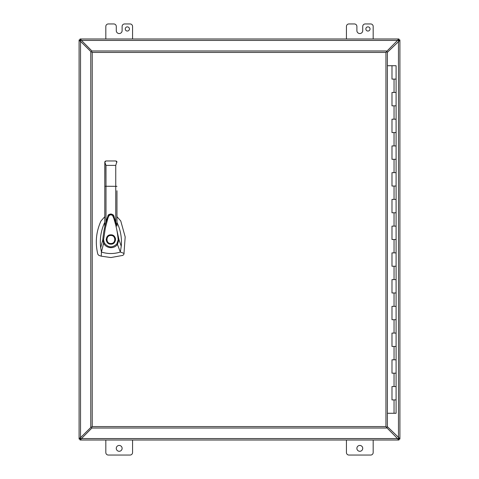<?xml version="1.0" encoding="UTF-8"?>
<svg xmlns="http://www.w3.org/2000/svg" width="479" height="479" viewBox="0 0 479 479"><rect width="100%" height="100%" fill="white"/><g stroke="black" fill="none" stroke-linecap="round" stroke-linejoin="round"><path stroke-width="0.72" d="M104.799 216.682L101.009 220.945C96.111 231.674 95.052 242.769 97.824 254.235L98.866 255.391L101.273 256.181L110.877 257.546L122.893 255.391L123.929 254.235L125.181 236.901L120.75 220.945L116.96 216.682M110.877 234.824C116.912 234.56 116.912 244.44 110.877 244.176C104.847 244.44 104.847 234.56 110.877 234.824M115.481 240.35L115.451 238.5M115.427 238.398L115.289 237.949M110.877 243.512C105.703 243.757 105.703 235.243 110.877 235.488C116.05 235.243 116.05 243.757 110.877 243.512M104.799 222.334L104.638 222.645C100.937 230.668 99.62 239.069 100.686 247.847L102.787 239.781C103.476 231.602 105.2 223.657 107.955 215.957L104.799 226.136L104.799 224.13M107.931 216.023L107.949 215.981C109.877 213.371 111.811 213.365 113.757 215.933L118.978 239.722L121.241 246.272C121.858 239.404 120.983 232.728 118.624 226.25L116.96 222.334M116.96 224.232L116.96 226.142L114.158 217.005M100.686 247.847L101.422 252.038L103.62 243.272L102.787 239.769L103.584 239.805L105.314 228.166L107.428 220.035C108.26 216.957 109.02 213.682 112.379 215.334C114.247 218.52 114.158 219.999 114.816 221.687C117.05 229.752 117.571 233.752 118.175 239.751L118.978 239.722L117.451 244.392L120.331 252.038L124.121 253.445M121.241 246.272L120.331 252.038L118.499 252.571C112.757 254.014 107.062 253.834 101.422 252.038L101.273 256.181M116.96 190.756L116.96 226.142M104.919 161.633L104.799 186.337L104.799 162.147L105.997 160.968L105.212 161.255M104.799 226.136L104.799 186.337L105.997 186.259L105.997 165.393L104.799 162.147M116.96 186.337L105.997 186.259L105.997 221.957M116.84 243.937L117.451 244.392C114.056 249.224 106.332 248.565 103.62 243.272L104.314 242.937C108.128 247.805 112.302 248.14 116.84 243.937L118.175 239.751M103.584 239.805L104.314 242.937M116.852 161.668L115.756 165.393L115.756 221.975M116.696 161.417L116.301 161.1M105.997 160.968L115.756 160.968L116.96 162.147M106.218 239.069L106.2 239.47M106.2 239.53L106.218 239.901M106.332 240.602L106.464 241.051M106.901 241.961L108.422 243.482M387.385 413.275L396.097 413.275L396.097 399.911L391.984 399.911L391.984 386.541L396.097 386.541L396.097 373.177L391.984 373.177L391.984 359.807L396.097 359.807L396.097 346.437L391.984 346.437L391.984 333.073L396.097 333.073L396.097 319.703L391.984 319.703L391.984 306.338L396.097 306.338L396.097 292.968L391.984 292.968L391.984 279.604L396.097 279.604L396.097 266.234L391.984 266.234L391.984 252.87L396.097 252.87L396.097 239.5L391.984 239.5L391.984 226.13L396.097 226.13L396.097 212.766L391.984 212.766L391.984 199.396L396.097 199.396L396.097 186.032L391.984 186.032L391.984 172.662L396.097 172.662L396.097 159.297L391.984 159.297L391.984 145.927L396.097 145.927L396.097 132.563L391.984 132.563L391.984 119.193L396.097 119.193L396.097 105.823L391.984 105.823L391.984 92.459L396.097 92.459L396.097 79.089L391.984 79.089L391.984 65.725L387.385 65.725M392.223 79.089L396.097 79.089L396.097 65.725L391.984 65.725M392.223 105.823L396.097 105.823L396.097 92.459L392.223 92.459M392.223 132.563L396.097 132.563L396.097 119.193L392.223 119.193M392.223 159.297L396.097 159.297L396.097 145.927L392.223 145.927M392.223 186.032L396.097 186.032L396.097 172.662L392.223 172.662M392.223 212.766L396.097 212.766L396.097 199.396L392.223 199.396M392.223 239.5L396.097 239.5L396.097 226.13L392.223 226.13M392.223 266.234L396.097 266.234L396.097 252.87L392.223 252.87M392.223 292.968L396.097 292.968L396.097 279.604L392.223 279.604M392.223 319.703L396.097 319.703L396.097 306.338L392.223 306.338M392.223 346.437L396.097 346.437L396.097 333.073L392.223 333.073M392.223 373.177L396.097 373.177L396.097 359.807L392.223 359.807M392.223 399.911L396.097 399.911L396.097 386.541L392.223 386.541M385.942 52.427L386.421 51.948L386.421 50.984L91.752 50.984L91.752 51.948L90.788 51.948L90.788 427.052L91.752 427.052L91.752 428.016L386.421 428.016L386.421 427.052L387.385 427.052L387.385 51.948L386.421 51.948L385.942 52.427L92.231 52.427L91.752 51.948L92.231 52.427L92.231 426.573L91.752 427.052L92.231 426.573L385.942 426.573L386.421 427.052L385.942 426.573L385.942 52.427M80.448 439.051L80.053 439.051L80.053 440.009L80.448 440.009L80.448 439.051L81.46 438.566L80.448 440.009L398.947 440.009L398.947 439.051L398.552 439.051L398.552 440.009L397.54 438.566L398.552 439.051M91.92 428.016L81.46 438.566L397.54 438.566L386.421 427.346M398.552 39.949L398.947 39.949L398.947 38.991L398.552 38.991L398.552 39.949L397.54 40.434L398.552 38.991L80.053 38.991L80.053 39.949L80.448 39.949L80.448 38.991L81.46 40.434L80.448 39.949M386.421 51.654L397.54 40.434L81.46 40.434L91.92 50.984M365.866 28.962A2.09 2.09 0 0 1 367.95 26.872A2.09 2.09 0 0 1 370.039 28.962A2.09 2.09 0 0 1 367.95 31.051A2.09 2.09 0 0 1 365.866 28.962M356.885 448.368A2.922 2.922 0 0 1 359.807 445.44A2.922 2.922 0 0 1 362.729 448.368A2.922 2.922 0 0 1 359.807 451.29A2.922 2.922 0 0 1 356.885 448.368M116.271 448.368A2.922 2.922 0 0 1 119.193 445.44A2.922 2.922 0 0 1 122.115 448.368A2.922 2.922 0 0 1 119.193 451.29A2.922 2.922 0 0 1 116.271 448.368M127.336 31.051A2.09 2.09 0 0 0 129.426 28.962A2.09 2.09 0 0 0 127.336 26.872A2.09 2.09 0 0 0 125.253 28.962A2.09 2.09 0 0 0 127.336 31.051M398.947 439.051L399.911 439.051L398.947 439.051L398.947 438.656L399.911 438.656L399.911 439.051M79.089 439.051L80.053 439.051L80.053 438.656L79.089 438.656L79.089 439.051M80.053 39.949L79.089 39.949L79.089 40.344L80.053 40.344L80.053 39.949M398.947 40.344L398.726 40.919L399.911 40.344L399.911 39.949L398.947 39.949L398.947 40.344L399.911 40.344L399.911 438.656L399.246 438.081L398.726 438.081L398.947 438.656M80.053 438.656L80.274 438.081L79.089 438.656L79.089 40.344L79.753 40.919L80.274 40.919L80.053 40.344M399.246 40.919L387.385 52.337M387.385 426.663L399.246 438.081M398.468 439.039L398.468 437.644L398.726 438.081M398.726 40.919L398.468 41.356L398.468 39.961M79.753 438.081L80.532 437.644L80.274 438.081M80.274 40.919L80.532 41.356L79.753 40.919M80.532 39.961L80.532 41.356L91.22 51.948M91.22 427.052L80.532 437.644L80.532 439.039M132.563 38.991L132.563 26.459A2.509 2.509 0 0 0 130.054 23.95L124.618 23.95A2.509 2.509 0 0 0 122.115 26.459L122.115 30.632A2.916 2.916 0 0 1 119.199 33.548L119.193 33.548A2.916 2.916 0 0 1 116.277 30.632L116.277 26.459A2.509 2.509 0 0 0 113.774 23.95L108.332 23.95A2.509 2.509 0 0 0 105.823 26.459L105.823 38.991M105.823 440.009L105.823 452.541A2.509 2.509 0 0 0 108.332 455.05L130.054 455.05A2.509 2.509 0 0 0 132.563 452.541L132.563 440.009M346.437 440.009L346.437 452.541A2.509 2.509 0 0 0 348.946 455.05L370.668 455.05A2.509 2.509 0 0 0 373.177 452.541L373.177 440.009M346.437 38.991L346.437 26.459A2.509 2.509 0 0 1 348.946 23.95L354.388 23.95A2.509 2.509 0 0 1 356.891 26.459L356.891 30.632A2.916 2.916 0 0 0 359.807 33.548L359.807 33.548A2.916 2.916 0 0 0 362.729 30.632L362.729 26.459A2.509 2.509 0 0 1 365.232 23.95L370.668 23.95A2.509 2.509 0 0 1 373.177 26.459L373.177 38.991M115.756 165.393L105.997 165.393M394.043 92.459L394.043 79.089M394.043 119.193L394.043 105.823M394.043 145.927L394.043 132.563M394.043 172.662L394.043 159.297M394.043 199.396L394.043 186.032M394.043 226.13L394.043 212.766M394.043 252.87L394.043 239.5M394.043 279.604L394.043 266.234M394.043 306.338L394.043 292.968M394.043 333.073L394.043 319.703M394.043 359.807L394.043 346.437M394.043 386.541L394.043 373.177M394.043 413.275L394.043 399.911M81.023 438.83L81.023 439.345M397.977 439.345L397.977 438.83M397.977 40.17L397.977 39.655M81.023 39.655L81.023 40.17M398.468 41.356L398.468 437.644M80.532 437.644L80.532 41.356M107.967 215.927C107.739 213.844 113.792 212.892 114.146 216.969L114.176 217.047M116.96 162.171L116.87 161.71M104.889 161.71L104.799 162.171M391.984 386.541L391.984 399.911M391.984 359.807L391.984 373.177M391.984 333.073L391.984 346.437M391.984 306.338L391.984 319.703M391.984 279.604L391.984 292.968M391.984 252.87L391.984 266.234M391.984 226.13L391.984 239.5M391.984 199.396L391.984 212.766M391.984 172.662L391.984 186.032M391.984 145.927L391.984 159.297M391.984 119.193L391.984 132.563M391.984 92.459L391.984 105.823"/></g></svg>
